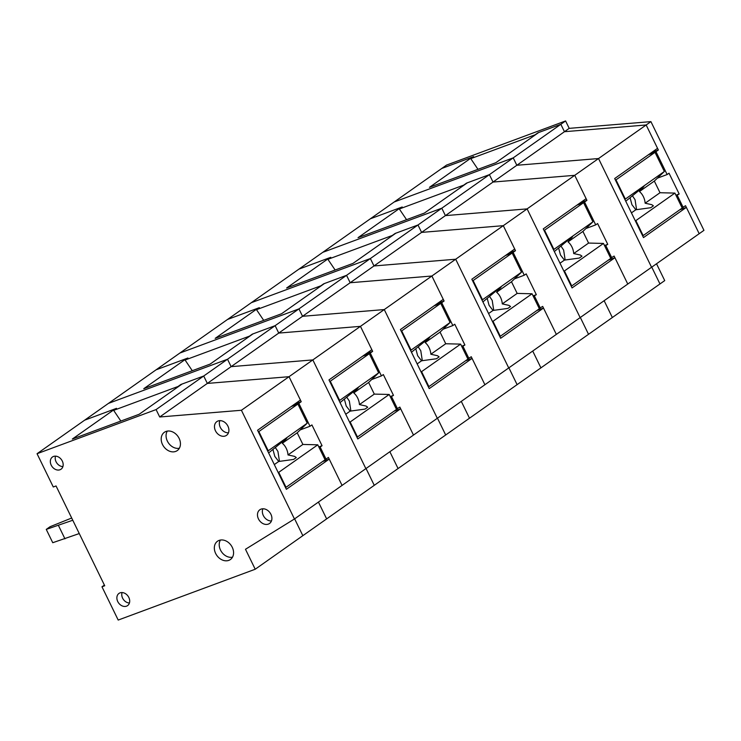 <?xml version="1.0" encoding="UTF-8"?>
<svg xmlns="http://www.w3.org/2000/svg" width="741" height="741" viewBox="0 0 741 741"><rect width="100%" height="100%" fill="white"/><g stroke="black" fill="none" stroke-linecap="round" stroke-linejoin="round"><path stroke-width="1.11" d="M682.072 207.795L685.536 205.711L699.189 233.702L651.571 267.26L598.533 158.546L516.829 165.271L513.217 157.861L394.175 201.997L441.793 168.439L472.323 157.12L429.465 187.325L495.831 162.714L538.679 132.509L560.835 124.303L537.994 132.769L535.132 134.779L470.776 158.648L477.982 169.337M610.649 258.137L614.113 256.062L627.766 284.044L580.147 317.602L527.11 208.888L445.406 215.612L441.793 208.202L322.752 252.348L394.175 201.997L513.217 157.861L516.829 165.271L564.447 131.703L560.835 124.303L565.596 120.94L446.554 165.086L441.793 168.439L473.629 156.629L470.776 158.648M564.447 131.703L569.208 128.35L650.913 121.626L703.95 230.34L699.189 233.702L686.351 207.378L643.494 237.583L614.687 178.535L657.545 148.33L646.152 124.979L564.447 131.703L646.152 124.979L658.351 149.988L651.663 152.47M686.351 207.378L679.654 209.86M651.756 267.13L659.962 283.951L651.756 267.13M120.857 421.055L113.651 410.366L116.504 408.347L84.669 420.156L37.05 453.714L156.092 409.578L159.704 416.988L241.418 410.264L294.446 518.978L245.484 549.276L255.219 569.236L302.837 535.669L294.631 518.848L302.837 535.669L326.642 518.895L318.435 502.065L326.642 518.895L374.261 485.327L366.054 468.507L374.261 485.327L398.065 468.544L389.859 451.723L398.065 468.544L445.684 434.986L437.477 418.165L445.684 434.986L469.498 418.202L461.291 401.381L469.498 418.202L517.107 384.644L508.9 367.823L517.107 384.644L540.921 367.86L532.714 351.039L540.921 367.86L588.53 334.302L580.333 317.472L588.53 334.302L612.344 317.519L604.137 300.698L612.344 317.519L664.723 280.598L656.517 263.777M493.015 182.054L516.829 165.271L598.533 158.546L650.913 121.626M539.226 308.478L542.69 306.404L556.343 334.386L508.724 367.944L455.687 259.23L373.983 265.954L370.37 258.544L251.329 302.689L322.752 252.348L441.793 208.202L445.406 215.612L493.024 182.054L489.412 174.644L560.835 124.303M399.343 208.99L402.206 206.98L370.361 218.78L400.9 207.461L358.042 237.666L424.398 213.065L467.256 182.851L489.412 174.644L466.561 183.11L463.709 185.13L399.343 208.99L406.559 219.679M467.803 358.829L471.267 356.745L484.91 384.727L437.301 418.295L384.264 309.571L302.56 316.296L298.947 308.895L179.896 353.031L251.329 302.689L370.37 258.544L373.973 265.954L445.406 215.612L527.11 208.888L598.533 158.546L651.571 267.26L627.766 284.044L614.928 257.72L572.071 287.925L543.264 228.876L586.122 198.671L574.729 175.321L493.024 182.054L574.729 175.321L586.928 200.329L580.231 202.821M614.928 257.72L608.231 260.202M421.592 232.396L503.306 225.672L421.592 232.396L417.989 224.986L489.412 174.644M327.92 259.331L330.782 257.322L298.938 269.122L329.467 257.803L286.619 288.008L352.975 263.407L395.833 233.202L417.989 224.986L395.138 233.452L392.285 235.471L327.92 259.331L335.136 270.02M396.37 409.171L399.834 407.087L413.487 435.069L365.869 468.636L312.841 359.913L231.127 366.647L227.524 359.237L108.473 403.373L179.896 353.031L298.947 308.895L302.55 316.296L373.973 265.954L455.687 259.23L527.11 208.888L580.147 317.602L556.343 334.386L543.496 308.061L500.647 338.267L471.841 279.218L514.689 249.013L503.306 225.672L515.504 250.68L508.808 253.163M543.496 308.061L536.808 310.544M350.169 282.738L431.883 276.013L350.169 282.738L346.556 275.328L417.989 224.986M256.497 309.673L259.35 307.663L227.515 319.464L258.044 308.145L215.196 338.35L281.552 313.749L324.41 283.544L346.556 275.328L323.715 283.803L320.862 285.813L256.497 309.673L263.703 320.362M156.092 409.578L203.71 376.011L182.017 384.06L139.169 414.265L72.34 439.043L115.198 408.837L84.669 420.156L108.473 403.373L227.524 359.237L231.127 366.647L302.55 316.296L384.264 309.571L455.687 259.23L508.724 367.944L484.91 384.727L472.073 358.403L429.215 388.617L400.409 329.56L443.266 299.355L431.883 276.013L444.081 301.022L437.385 303.504M472.073 358.403L465.385 360.886M278.746 333.08L360.45 326.355L278.746 333.08L275.133 325.67L346.556 275.328M185.074 360.024L187.927 358.005L156.092 369.815L186.621 358.487L143.763 388.701L210.129 364.09L252.987 333.885L275.133 325.67L252.292 334.145L249.439 336.155L185.074 360.024L192.28 370.704M275.133 325.67L203.71 376.011L207.323 383.421L231.127 366.647L312.841 359.913L384.264 309.571L437.301 418.295L413.487 435.069L400.649 408.754L357.792 438.959L328.985 379.911L371.843 349.696L360.45 326.355L372.658 351.364L365.961 353.846M400.649 408.754L393.962 411.236M635.204 220.596L635.852 220.614L643.16 235.582L642.614 235.786M624.867 199.412L664.353 171.467L654.331 181.082L639.446 191.567L643.938 186.426L625.756 201.219M615.438 180.063L615.975 179.859L625.311 198.996M632.536 195.957L635.056 199.718L636.584 209.703M643.16 235.582L682.202 208.064L674.903 193.095L635.852 220.614M631.434 212.862L635.843 209.759L650.737 207.712L653.405 205.831L651.774 204.683L645.133 203.21A11.198 6.845 69.6 0 0 643.364 196.634A11.198 6.845 69.6 0 0 639.446 191.567M654.331 181.082L660.009 192.725L674.903 193.095M660.009 192.725L645.133 203.21M635.843 209.759L631.934 204.692L630.165 198.116M615.975 179.859L655.016 152.34L664.353 171.467M648.329 154.823L655.016 152.34M563.781 270.947L564.429 270.956L571.737 285.924L571.191 286.128M553.444 249.754L592.93 221.809L582.908 231.424L568.023 241.909L572.515 236.768L569.838 238.648L554.333 251.56M544.005 230.405L544.552 230.201L553.879 249.337M561.113 246.299L563.632 250.06L565.161 260.054M571.737 285.924L610.779 258.405L603.48 243.437L564.429 270.956M560.011 263.212L564.42 260.1L579.314 258.053L581.981 256.173L580.351 255.024L573.701 253.561A11.198 6.845 69.6 0 0 571.941 246.975A11.198 6.845 69.6 0 0 568.023 241.909M582.908 231.424L588.586 243.067L603.48 243.437M588.586 243.067L573.701 253.561M564.42 260.1L560.511 255.034L558.742 248.457M544.552 230.201L583.593 202.682L592.93 221.809M576.906 205.164L583.593 202.682M492.357 321.288L493.006 321.298L500.305 336.275L499.767 336.47M482.02 300.096L521.507 272.16L511.485 281.765L496.6 292.26L501.092 287.11L498.415 288.99L482.91 301.911M472.582 280.746L473.129 280.552L482.456 299.679M489.69 296.641L492.209 300.401L493.738 310.396M500.305 336.275L539.355 308.747L532.057 293.779L493.006 321.298M488.588 313.554L492.997 310.442L507.881 308.404L510.558 306.515L508.928 305.366L502.278 303.903A11.198 6.845 69.6 0 0 500.508 297.326A11.198 6.845 69.6 0 0 496.6 292.26M511.485 281.765L517.162 293.408L532.057 293.779M517.162 293.408L502.278 303.903M492.997 310.442L489.088 305.375L487.319 298.799M473.129 280.552L512.17 253.024L521.507 272.16M505.473 255.506L512.17 253.024M420.934 371.63L421.583 371.649L428.882 386.617L428.344 386.821M410.597 350.437L450.074 322.502L440.052 332.107L425.177 342.601L429.66 337.451L411.477 352.253M401.159 331.088L401.696 330.894L411.033 350.021M418.257 346.983L420.786 350.743L422.314 360.737M428.882 386.617L467.932 359.098L460.624 344.12L421.583 371.649M417.164 363.896L421.573 360.784L436.458 358.746L439.135 356.866L437.496 355.717L430.854 354.244A11.198 6.845 69.6 0 0 429.085 347.668A11.198 6.845 69.6 0 0 425.177 342.601M440.052 332.107L445.739 343.75L460.624 344.12M445.739 343.75L430.854 354.244M421.573 360.784L417.655 355.717L415.896 349.141M401.696 330.894L440.747 303.365L450.074 322.502M434.05 305.857L440.747 303.365M349.511 421.972L350.16 421.99L357.458 436.958L356.921 437.162M339.174 400.779L378.651 372.843L368.629 382.458L353.753 392.943L358.236 387.802L340.054 402.595M329.736 381.439L330.273 381.235L339.61 400.362M346.834 397.324L349.354 401.085L350.891 411.079M357.458 436.958L396.509 409.44L389.201 394.471L350.16 421.99M345.732 414.238L350.15 411.125L365.035 409.088L367.703 407.207L366.073 406.059L359.431 404.586A11.198 6.845 69.6 0 0 357.662 398.01A11.198 6.845 69.6 0 0 353.753 392.943M368.629 382.458L374.307 394.101L389.201 394.471M374.307 394.101L359.431 404.586M350.15 411.125L346.232 406.068L344.463 399.482M330.273 381.235L369.324 353.716L378.651 372.843M362.627 356.199L369.324 353.716M278.088 472.313L278.736 472.332L286.035 487.3L285.489 487.504M267.751 451.13L307.228 423.185L297.206 432.8L282.321 443.285L286.813 438.144L268.631 452.936M258.313 431.781L258.85 431.577L268.186 450.704M275.411 447.666L277.931 451.436L279.468 461.421M286.035 487.3L325.077 459.781L317.778 444.813L278.736 472.332M274.309 464.579L278.727 461.476L293.612 459.429L296.28 457.549L294.649 456.4L288.008 454.928A11.198 6.845 69.6 0 0 286.239 448.351A11.198 6.845 69.6 0 0 282.321 443.285M297.206 432.8L302.884 444.443L317.778 444.813M302.884 444.443L288.008 454.928M278.727 461.476L274.809 456.41L273.04 449.833M258.85 431.577L297.901 404.058L307.228 423.185M291.204 406.54L297.901 404.058M72.775 520.247L46.257 529.398L50.073 526.712L71.692 518.024M79.268 533.557L52.75 542.708L46.257 529.398M58.474 525.536L64.958 538.846M569.208 128.35L565.596 120.94M649.283 154.156L655.97 151.664L658.351 149.988M655.97 151.664L667.132 174.543L669.03 173.199L679.182 193.994L676.19 195.735M683.156 207.397L677.274 195.328M657.378 178.155L667.132 174.543M675.931 195.198L679.182 193.994M128.823 597.45A7.466 5.826 -125.2 0 0 119.079 593.346A7.466 5.826 -125.2 0 0 117.754 601.562A7.466 5.826 -125.2 0 0 127.674 605.545A7.466 5.826 -125.2 0 0 128.823 597.45M122.08 592.55A7.327 5.724 -125.2 0 0 122.617 598.163A7.327 5.724 -125.2 0 0 129.434 602.989M232.257 547.303A11.198 8.744 -125.2 0 0 217.632 541.143A11.198 8.744 -125.2 0 0 215.65 553.462A11.198 8.744 -125.2 0 0 230.534 559.436A11.198 8.744 -125.2 0 0 232.257 547.303M220.429 540.05A11.059 8.642 -125.2 0 0 220.512 550.072A11.059 8.642 -125.2 0 0 232.507 557.186M179.118 438.357A11.198 8.744 -125.2 0 0 164.493 432.207A11.198 8.744 -125.2 0 0 162.511 444.526A11.198 8.744 -125.2 0 0 177.386 450.5A11.198 8.744 -125.2 0 0 179.118 438.357M167.281 431.105A11.059 8.642 -125.2 0 0 167.373 441.127A11.059 8.642 -125.2 0 0 179.359 448.24M270.919 514.3A8.392 6.558 -125.2 0 0 259.952 509.678A8.392 6.558 -125.2 0 0 258.461 518.922A8.392 6.558 -125.2 0 0 269.622 523.405A8.392 6.558 -125.2 0 0 270.919 514.3M262.879 508.78A8.262 6.456 -125.2 0 0 263.324 515.532A8.262 6.456 -125.2 0 0 271.456 520.951M227.922 426.158A8.392 6.558 -125.2 0 0 216.956 421.536A8.392 6.558 -125.2 0 0 215.464 430.78A8.392 6.558 -125.2 0 0 226.626 435.263A8.392 6.558 -125.2 0 0 227.922 426.158M219.882 420.638A8.262 6.456 -125.2 0 0 220.327 427.39A8.262 6.456 -125.2 0 0 228.46 432.809M62.29 461.05A7.466 5.826 -125.2 0 0 52.537 456.947A7.466 5.826 -125.2 0 0 51.212 465.163A7.466 5.826 -125.2 0 0 61.133 469.146A7.466 5.826 -125.2 0 0 62.29 461.05M55.538 456.15A7.327 5.724 -125.2 0 0 56.075 461.773A7.327 5.724 -125.2 0 0 62.892 466.589M37.05 453.714L53.278 486.985L56.047 485.957L104.731 585.76L101.971 586.789L118.199 620.06L255.219 569.236M159.704 416.988L207.323 383.421L289.027 376.697L301.226 401.705L294.538 404.188M294.446 518.978L342.064 485.411L329.226 459.096L286.369 489.301L257.562 430.252L300.42 400.047L289.027 376.697L207.323 383.421L203.71 376.011L180.869 384.486L178.007 386.496L113.651 410.366M329.226 459.096L322.539 461.578M101.971 586.789L104.398 585.075M241.418 410.264L312.841 359.913L365.869 468.636L342.064 485.411L328.411 457.429L326.031 459.105L320.149 447.045L322.057 445.702L311.915 424.917L310.007 426.26L298.845 403.382L301.226 401.705M577.85 204.497L584.547 202.015L586.928 200.329M584.547 202.015L595.708 224.884L597.607 223.541L607.75 244.335L604.767 246.077M611.733 257.738L605.851 245.679M585.955 228.497L595.708 224.884M604.499 245.54L607.75 244.335M506.427 254.839L513.124 252.357L515.504 250.68M513.124 252.357L524.276 275.226L526.184 273.883L536.327 294.677L533.344 296.419M540.309 308.08L534.428 296.02M514.532 278.838L524.276 275.226M533.075 295.881L536.327 294.677M435.004 305.181L441.701 302.699L444.081 301.022M441.701 302.699L452.853 325.568L454.761 324.225L464.903 345.019L461.912 346.76M468.886 358.422L462.995 346.362M443.109 329.189L452.853 325.568M461.652 346.223L464.903 345.019M363.581 355.523L370.278 353.04L372.658 351.364M370.278 353.04L381.43 375.909L383.338 374.566L393.48 395.361L390.488 397.111M397.454 408.763L391.572 396.704M371.686 379.531L381.43 375.909M390.229 396.565L393.48 395.361M324.947 459.513L326.031 459.105M292.158 405.864L298.845 403.382M300.253 429.873L310.007 426.26M318.806 446.916L322.057 445.702M320.149 447.045L319.065 447.453"/></g></svg>
